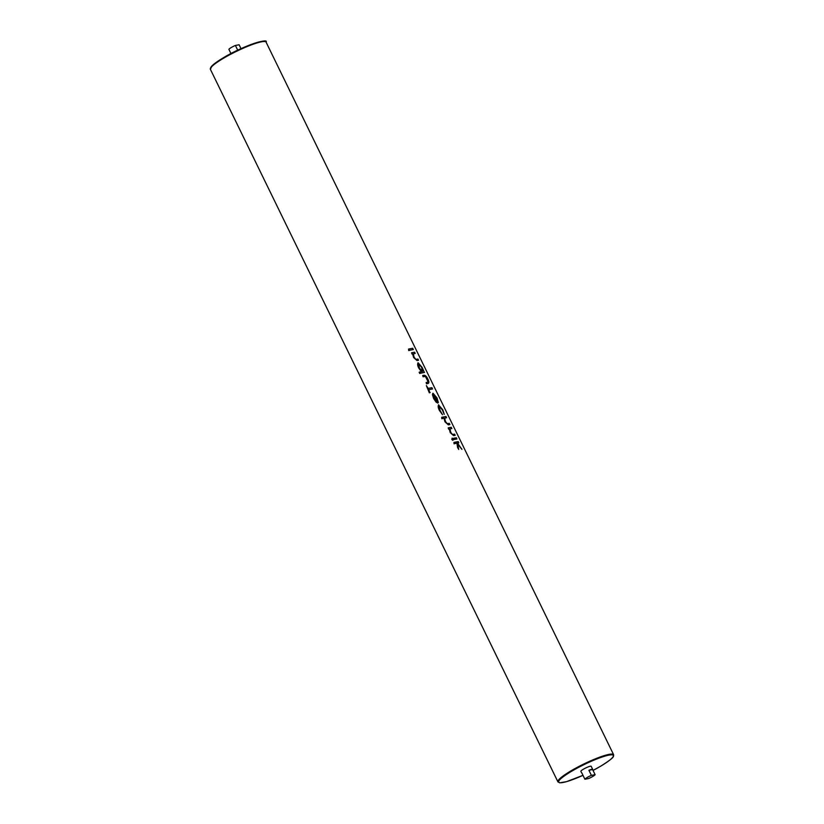<?xml version="1.0" encoding="UTF-8"?>
<svg xmlns="http://www.w3.org/2000/svg" width="824" height="824" viewBox="0 0 824 824"><rect width="100%" height="100%" fill="white"/><g stroke="black" fill="none" stroke-linecap="round" stroke-linejoin="round"><path stroke-width="1.24" d="M588.913 770.265L592.631 769.575A5.737 0.875 154 0 0 592.672 769.338A5.737 0.875 154 0 0 588.913 770.265L591.405 775.363A5.737 0.875 154 0 0 587.193 777.475A5.737 0.875 154 0 0 584.886 779.236L581.651 772.603A5.737 0.875 154 0 0 581.61 772.84A5.737 0.875 154 0 0 581.826 772.953M592.672 769.338L591.179 766.279A5.737 0.875 154 0 0 583.217 769.317A5.737 0.875 154 0 0 580.869 771.316L581.61 772.84M584.886 779.236L588.594 778.546A5.737 0.875 154 0 0 592.806 776.435A5.737 0.875 154 0 0 595.113 774.673L592.631 769.575M230.957 53.57L228.887 49.327A5.737 0.875 -26 0 1 231.194 47.565A5.737 0.875 -26 0 1 235.407 45.454L237.714 50.192M457.495 443.024A30.982 4.707 -26 0 1 458.711 442.849L458.257 441.592L453.942 442.385L454.518 443.57L456.939 443.116L458.721 449.42L457.681 444.043L461.862 449.317L457.485 443.024L458.834 442.776M453.942 442.385L454.055 443.837A30.982 4.707 -26 0 1 456.898 443.137L457.608 447.566L458.721 449.42M453.313 438.337L453.725 439.614A30.982 4.707 -26 0 1 456.846 439.017L456.393 437.771L453.313 438.337L453.89 439.511L456.959 438.945M452.737 440.315L451.83 439.439L452.16 438.121L453.149 440.067L452.16 438.121M449.966 429.016L450.707 428.676A30.982 4.707 -26 0 1 451.727 428.532L451.274 427.285L448.204 427.852L449.327 428.923L450.409 432.497L453.622 435.608L455.198 435.319L454.621 434.145L452.438 434.454L450.707 432.27L449.997 428.995L451.851 428.459M448.204 427.852L448.606 429.129A30.982 4.707 -26 0 1 449.245 428.974L450.234 432.6L453.602 435.628A30.982 4.707 -26 0 1 455.075 435.391L455.198 435.319M444.702 418.221L445.454 417.902A30.982 4.707 -26 0 1 446.464 417.747L446.021 416.501L441.705 417.294L442.272 418.468L444.095 418.139L445.145 421.713L448.369 424.824A30.982 4.707 -26 0 1 449.811 424.618L449.358 423.361L447.154 423.629L445.413 421.414L444.733 418.201L446.587 417.675M441.705 417.294L441.818 418.747A30.982 4.707 -26 0 1 444.012 418.19L444.97 421.816L448.349 424.844L449.935 424.535M438.646 404.831C437.843 406.067 438.121 407.973 439.48 410.558L442.509 414.688L440.006 410.311L439.213 406.005L442.354 409.93L444.26 414.369L442.797 409.775L438.492 404.893M433.64 394.438L436.463 397.848L438.337 402.534L436.988 397.868L433.012 393.254L432.435 394.614L433.62 398.528L436.205 402.246L437.863 403.049L433.661 394.418L436.545 397.796L438.337 402.534M428.851 389.742A30.982 4.707 -26 0 1 432.456 389.031L431.961 387.682L428.181 388.382L426.368 385.611L429.757 392.574L428.81 389.649L432.579 388.959M426.368 385.611L429.335 392.832A30.982 4.707 -26 0 1 429.881 392.677L430.19 392.492M428.161 383.479L428.181 383.469C429.222 382.913 429.098 381.44 427.811 379.061C426.739 376.599 425.514 375.332 424.144 375.239L422.671 375.507L423.248 376.681L425.442 376.486L428.202 381.976L426.111 382.563L426.688 383.737L428.181 383.469A30.982 4.707 -26 0 0 426.523 383.84L426.688 383.737M426.111 382.563L426.523 383.84M422.671 375.507L423.083 376.784A30.982 4.707 -26 0 1 424.648 376.434L425.472 376.465L427.44 379.133L428.202 381.976L427.543 382.305M418.777 368.101L421.445 371.676L419.159 372.283L419.725 373.457A30.982 4.707 -26 0 1 424.381 372.469L422.115 367.37L418.128 362.776C417.294 363.889 417.521 365.65 418.777 368.101L421.373 371.717M413.339 353.929L414.091 353.599A30.982 4.707 -26 0 1 415.1 353.445L414.657 352.198L411.578 352.765L412.711 353.836L413.792 357.41L417.006 360.531A30.982 4.707 -26 0 1 418.448 360.315L418.005 359.058L415.811 359.377L414.091 357.194L413.38 353.908L415.224 353.372M411.578 352.765L411.99 354.042A30.982 4.707 -26 0 1 412.618 353.887L413.617 357.513L416.985 360.541L418.571 360.243M408.539 349.057L408.725 350.581A30.982 4.707 -26 0 1 413.236 349.623L412.742 348.274L408.539 349.057L409.157 350.324L413.36 349.551M241.01 48.657L239.115 44.764L235.407 45.454M591.405 775.363L595.113 774.673M413.38 353.908L414.112 353.578M419.725 373.457L424.504 372.397M418.952 367.998C417.675 365.557 417.397 363.817 418.128 362.776L417.933 362.859M419.612 372.005L420.188 373.19M422.403 371.5L419.344 367.957L418.705 363.951L421.764 367.494L422.527 371.449M418.592 363.992L421.764 367.494M421.682 367.545L422.372 371.511M432.435 394.614L433.795 398.425L436.287 402.194L437.863 403.049M432.528 394.552L432.816 393.336M433.269 395.881L433.342 394.614L436.916 401.937L433.269 395.881M433.321 394.655L436.864 401.916M439.48 410.558L442.509 414.688M438.677 404.821C437.935 405.985 438.265 407.87 439.656 410.455M442.354 409.93L444.26 414.369M439.089 406.047L442.437 409.878M444.733 418.201L445.454 417.902M449.997 428.995L450.738 428.665M457.681 444.043L461.986 449.245M223.088 58.504A30.982 4.707 154 0 0 210.377 69.298L212.005 65.817L223.067 57.958C242.503 45.969 269.232 37.739 266.07 42.127A30.982 4.707 154 0 0 223.088 58.504M210.573 68.083A30.406 4.625 -26 0 1 223.036 57.989M210.377 69.298L557.93 781.873A30.982 4.707 -26 0 1 570.63 771.079A30.982 4.707 -26 0 1 613.623 754.712L266.07 42.127M613.623 754.712C613.53 756.793 614.622 757.369 600.933 766.042L593.043 770.43A30.406 4.625 154 0 0 600.881 766.062A30.406 4.625 154 0 0 609.049 755.103A30.406 4.625 154 0 0 571.156 771.532A30.406 4.625 154 0 0 559.341 782.615A30.406 4.625 154 0 0 582.98 775.332L566.449 781.677L559.692 782.8L557.93 781.873M223.119 57.938A30.406 4.625 -26 0 1 264.998 41.54"/></g></svg>
